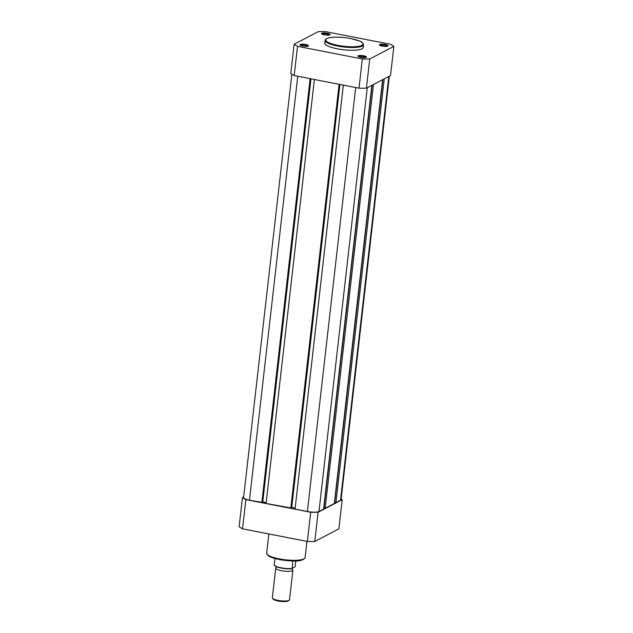 <?xml version="1.0" encoding="UTF-8"?>
<svg xmlns="http://www.w3.org/2000/svg" width="633" height="633" viewBox="0 0 633 633"><rect width="100%" height="100%" fill="white"/><g stroke="black" fill="none" stroke-linecap="round" stroke-linejoin="round"><path stroke-width="0.95" d="M384.215 78.896L335.933 502.657L340.522 500.26A9.068 2.097 6.5 0 0 341.084 499.643L389.327 76.229M291.837 74.172L243.602 497.546A9.068 2.097 6.5 0 0 249.465 500.212L262.268 502.38L310.534 78.737M310.123 78.65L261.817 502.618M262.307 502.016L266.2 502.444M310.961 78.816L262.774 501.771M314.387 79.481L266.082 503.449L291.227 508.022L339.502 84.379M339.09 84.3L290.784 508.259M291.275 507.658L291.734 507.413L339.921 84.458M295.16 508.085L291.734 507.413M343.347 85.131L295.049 509.09L307.393 511.496A9.068 2.097 6.5 0 0 318.985 511.504L323.574 509.106L371.856 85.344M372.133 85.202L323.954 508.046L325.164 508.275L334.343 503.48L382.625 79.726M373.446 84.513L325.164 508.275M382.902 79.576L334.722 502.42L335.933 502.657M302.756 46.067A4.32 0.997 -173.5 0 1 300.058 45.046A4.32 0.997 -173.5 0 1 301.443 44.223A4.32 0.997 -173.5 0 1 305.747 44.508A4.32 0.997 -173.5 0 1 308.398 45.995A4.32 0.997 -173.5 0 1 302.756 46.067M307.757 46.241A3.624 0.839 6.5 0 0 305.438 45.299A3.624 0.839 6.5 0 0 300.628 45.434M360.683 57.35A4.32 0.997 -173.5 0 1 357.985 56.329A4.32 0.997 -173.5 0 1 359.37 55.506A4.32 0.997 -173.5 0 1 363.674 55.791A4.32 0.997 -173.5 0 1 366.325 57.279A4.32 0.997 -173.5 0 1 360.683 57.35M365.684 57.532A3.624 0.839 6.5 0 0 363.366 56.582A3.624 0.839 6.5 0 0 358.547 56.717M382.221 46.106A4.32 0.997 -173.5 0 1 379.523 45.093A4.32 0.997 -173.5 0 1 380.908 44.263A4.32 0.997 -173.5 0 1 385.212 44.547A4.32 0.997 -173.5 0 1 387.863 46.043A4.32 0.997 -173.5 0 1 382.221 46.106M387.222 46.288A3.624 0.839 6.5 0 0 384.896 45.339A3.624 0.839 6.5 0 0 380.085 45.473M324.294 34.823A4.32 0.997 -173.5 0 1 321.596 33.802A4.32 0.997 -173.5 0 1 322.98 32.979A4.32 0.997 -173.5 0 1 327.285 33.264A4.32 0.997 -173.5 0 1 329.935 34.752A4.32 0.997 -173.5 0 1 324.294 34.823M329.295 34.997A3.624 0.839 6.5 0 0 326.976 34.055A3.624 0.839 6.5 0 0 322.157 34.19M337.286 48.804A19.346 4.478 6.5 0 0 363.207 47.499L363.524 44.745A19.346 4.478 -173.5 0 1 337.603 46.051A19.346 4.478 -173.5 0 1 325.077 40.362L324.769 43.115A19.346 4.478 6.5 0 0 337.286 48.804M362.337 58.964L359.006 88.177A53.457 12.367 6.5 0 0 366.42 88.185L369.751 58.964A53.457 12.367 6.5 0 1 362.337 58.964L297.518 46.336A53.457 12.367 6.5 0 1 294.123 44.231L318.225 31.65A53.457 12.367 6.5 0 1 325.639 31.658L390.458 44.278A53.457 12.367 6.5 0 1 393.853 46.383L369.751 58.964M359.006 88.177L294.195 75.549L297.518 46.336M294.123 44.231L290.792 73.444A53.457 12.367 6.5 0 0 294.195 75.549M393.853 46.383L390.521 75.604L366.42 88.185M341.163 498.946A53.457 12.367 -173.5 0 1 342.208 499.666L338.877 528.887L314.775 541.468A53.457 12.367 -173.5 0 1 307.361 541.46L242.542 528.832A53.457 12.367 -173.5 0 1 239.147 526.735L242.479 497.514L243.673 496.889M314.775 541.468L318.106 512.247A53.457 12.367 -173.5 0 1 310.692 512.247L245.873 499.619A53.457 12.367 -173.5 0 1 242.479 497.514M318.106 512.247L342.208 499.666M245.873 499.619L242.542 528.832M307.361 541.46L310.692 512.247M292.375 569.312A8.633 1.994 -173.5 0 1 292.889 570.111A8.633 1.994 -173.5 0 1 292.351 570.697A8.633 1.994 -173.5 0 1 282.674 570.926A8.633 1.994 -173.5 0 1 275.727 568.149A8.633 1.994 -173.5 0 1 276.257 567.564A8.633 1.994 -173.5 0 1 276.399 567.492M275.727 568.149L272.348 597.805A8.633 1.994 6.5 0 0 272.538 598.312A8.633 1.994 6.5 0 0 280.316 600.725A8.633 1.994 6.5 0 0 288.972 600.353A8.633 1.994 6.5 0 0 289.21 600.211A8.633 1.994 6.5 0 0 289.51 599.768L292.889 570.111M289.21 600.211L288.308 600.883A7.794 1.804 -173.5 0 1 288.094 601.018A7.794 1.804 -173.5 0 1 280.284 601.35A7.794 1.804 -173.5 0 1 273.266 599.166L272.538 598.312M274.469 565.174L274.216 564.992A10.579 2.445 6.5 0 0 281.012 567.785A10.579 2.445 6.5 0 0 291.916 568.442L295.136 566.757L295.801 560.909M274.216 564.992L274.951 558.535M292.169 568.624L292.77 560.949M388.804 76.498L340.522 500.26M297.771 76.245L249.465 500.212M355.699 87.536L307.393 511.496M367.267 87.742L318.985 511.504M337.88 45.354A18.737 4.336 6.5 0 0 361.823 45.37A18.737 4.336 6.5 0 0 350.856 38.581A18.737 4.336 6.5 0 0 326.913 38.566A18.737 4.336 6.5 0 0 337.88 45.354M303.88 558.876A18.484 4.273 -173.5 0 1 279.375 559.532M279.177 558.852A19.346 4.478 6.5 0 0 305.098 557.546C302.368 562.65 290.143 561.075 279.311 559.548C270.821 557.752 268.566 556.091 268.052 555.624L266.651 553.163A19.346 4.478 6.5 0 0 279.177 558.852M291.987 568.648A10.231 2.366 -173.5 0 1 281.543 568.141A10.231 2.366 -173.5 0 1 274.572 565.467M363.524 44.745C363.041 42.973 361.862 41.794 359.979 41.224L350.911 38.573C340.855 36.667 326.549 36.073 325.077 40.362M306.934 541.381L305.098 557.546M268.843 533.959L266.651 553.163M292.248 569.225L292.193 568.553M276.407 567.492L276.748 566.788M292.066 568.656C286.44 569.478 274.912 567.524 274.224 565.127"/></g></svg>
